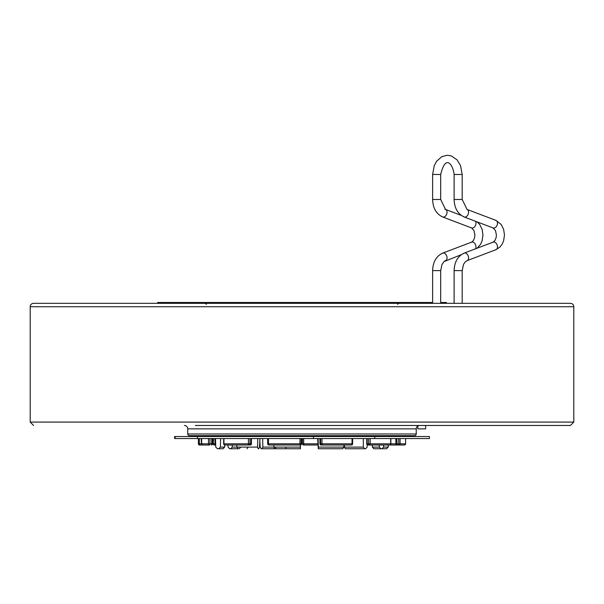 <?xml version="1.0" encoding="UTF-8"?>
<svg xmlns="http://www.w3.org/2000/svg" width="604" height="604" viewBox="0 0 604 604"><rect width="100%" height="100%" fill="white"/><g stroke="black" fill="none" stroke-linecap="round" stroke-linejoin="round"><path stroke-width="0.91" d="M344.363 445.012L344.476 447.111L363.306 447.111L364.657 448.749L365.647 448.749L345.767 448.749L365.647 448.749L367.096 447.096L367.217 444.778M363.306 447.111L363.314 438.557M364.657 448.749L345.262 448.749L344.476 447.111M175.115 438.557L174.594 438.557L174.594 436.518L197.425 436.518L197.425 438.557L175.115 438.557L175.115 436.518M313.468 438.557L429.406 438.557L429.406 436.518L313.468 436.518L313.468 438.557L197.425 438.557M313.468 436.518L197.425 436.518M374.774 436.518L374.774 438.557M189.46 435.673L414.54 435.673A1.699 1.699 0 0 0 416.239 433.974L416.239 428.878L187.761 428.878L187.761 433.974A1.699 1.699 0 0 0 189.46 435.673M184.363 425.48A3.397 3.397 0 0 1 187.761 428.878M419.637 425.48A3.397 3.397 0 0 0 416.239 428.878M573.8 422.083L573.8 306.734L30.2 306.734L30.2 422.083L573.8 422.083L570.403 425.48L195.402 425.48M573.8 306.734A3.397 3.397 0 0 0 570.403 303.336L33.598 303.336A3.397 3.397 0 0 0 30.2 306.734M427.624 303.336L413.325 303.336M441.245 303.336L428.138 303.336M157.606 303.336L157.606 302.491L167.799 302.491L167.799 303.336L395.544 303.336M440.686 302.491L446.394 302.491L446.394 303.336M167.799 302.491L432.623 302.491M425.631 425.48L425.631 428.878L417.817 428.878L417.817 426.009M317.968 445.012L303.691 445.012A1.185 1.17 90 0 1 302.513 443.827L303.669 443.827L303.669 438.557M260.075 445.012L259.637 445.012L260.075 445.012M215.696 445.012L214.314 445.012L215.696 445.012A1.185 0.763 -90 0 1 215.001 443.827L215.666 443.827M248.433 438.557L248.433 443.827A1.185 0.612 -90 0 0 249.044 445.012L224.839 445.012A1.185 0.914 90 0 1 223.933 443.827L223.933 438.557L223.948 443.827L249.958 443.827L249.958 438.557M213.129 438.557L213.129 443.827A1.185 1.185 0 0 0 214.314 445.012A1.185 1.019 90 0 1 213.295 443.827L213.552 438.557M206.938 445.012L201.449 445.012L201.245 438.557M201.449 445.012L199.584 445.012L201.449 445.012A1.185 1.185 -90 0 0 202.136 444.793M198.399 443.827L198.399 438.557L198.399 443.827A1.185 1.185 0 0 0 199.584 445.012L199.584 445.012A1.185 1.185 90 0 1 198.399 443.827L199.38 443.827L199.38 438.557M202.816 445.012A1.185 1.148 -90 0 1 201.668 443.827L201.63 443.827A1.185 1.185 0 0 0 202.816 445.012L209.558 445.012A1.185 1.072 -90 0 1 208.486 443.827L209.966 443.827L209.966 438.557M212.397 443.827A1.185 1.072 90 0 1 211.324 445.012L211.324 445.012A1.185 0.408 -90 0 0 211.732 443.827L212.51 443.827L212.397 438.557M209.558 445.012A1.185 0.408 -90 0 0 209.966 443.827L211.732 443.827L211.732 438.557M388.236 445.012L367.927 445.012A1.185 0.778 90 0 1 367.149 443.827L366.734 443.827A1.185 1.185 0 0 0 367.927 445.012L369.376 445.012A1.185 0.763 -90 0 1 368.614 443.827L390.705 443.827A1.185 1.019 -90 0 1 389.686 445.012L367.202 445.012M267.678 443.827L267.678 438.557L267.678 443.827L268.486 443.827A1.185 0.385 -90 0 0 268.871 445.012A1.185 1.185 0 0 0 268.871 445.012A1.185 1.17 90 0 1 267.693 443.827A1.185 1.185 0 0 0 268.863 445.012L300.309 445.012A1.185 1.17 -90 0 0 301.487 443.827L301.487 438.557M301.487 443.827L301.154 443.827A1.185 1.17 -90 0 1 299.984 445.012L299.962 443.827L301.154 443.827L301.154 438.557M352.653 438.557L352.577 443.827A1.185 1.117 90 0 1 351.46 445.012A1.185 1.185 0 0 0 352.653 443.827L352.034 443.827A1.185 0.574 -90 0 1 351.46 445.012L321.124 445.012A1.185 1.117 -90 0 1 320.007 443.827L320.007 438.557M352.034 438.557L352.034 443.827L322 443.827L321.773 445.012A1.185 1.117 -90 0 1 320.656 443.827L322 443.827L322 438.557M367.927 445.012A1.185 0.763 -90 0 1 367.164 443.827L367.149 438.557L367.164 443.827L366.734 443.827L366.734 438.557M395.945 443.827L395.877 443.827A1.185 1.185 0 0 0 397.062 445.012L398.927 445.012L397.062 445.012A1.185 1.125 90 0 1 395.945 443.827L395.945 438.557M404.416 445.012A1.185 1.185 0 0 0 405.601 443.827L405.601 443.827A1.185 1.185 -90 0 1 404.416 445.012L398.927 445.012L398.723 443.827L400.052 443.827L400.052 438.557M397.062 445.012L396.858 438.557M405.601 443.827L405.601 438.557L405.601 443.827L400.052 443.827A1.185 1.125 -90 0 1 398.927 445.012L389.927 445.012A1.185 1.042 -90 0 1 389.814 445.005A1.185 1.185 0 0 0 389.927 445.012M343.925 445.012L343.812 447.096L342.77 448.749L318.383 448.749L318.119 438.557M342.075 448.749L318.278 448.749L317.666 438.557M300.588 444.982L300.271 448.749L274.714 448.749L273.922 447.096L273.816 445.012M275.877 447.111L275.228 448.749M257.795 438.557L257.568 447.096L258.233 448.749L258.738 448.749L259.524 447.111L259.969 438.557M227.965 445.012L228.07 447.096L229.656 448.749L238.353 448.749L236.904 447.096L236.798 445.012M240.694 447.111L239.343 448.749M215.522 438.557L215.756 447.096L217.463 448.749L223.065 448.749L224.635 447.111L224.726 445.005M220.641 438.557L220.369 447.111L218.671 448.749L221.962 448.749L217.463 448.749M248.063 447.111L247.028 448.749M230.751 448.749L232.261 447.111L257.568 447.096M232.276 445.012L232.261 447.111M259.848 440.844L260.188 447.096L261.23 448.749L285.722 448.749L285.941 447.111M261.925 448.749L262.846 447.111L300.49 447.096M262.68 438.557L262.846 447.111M374.812 448.749L382.038 448.749L374.812 448.749M385.412 448.749L373.823 448.749L372.389 447.111L379.365 447.111L380.935 448.749L382.038 448.749L383.563 447.096L383.578 445.012M372.291 445.012L372.389 447.111M388.304 445.012L388.244 447.096L386.537 448.749L382.038 448.749L386.537 448.749M382.038 448.749L380.935 448.749M379.365 447.111L379.274 445.012M251.453 438.557L251.453 443.827A1.185 1.185 0 0 1 250.26 445.012A1.185 0.914 -90 0 0 251.173 443.827L251.173 438.557M440.686 303.336L440.686 270.622L432.623 270.622L432.623 303.336M444.846 260.777A4.032 2.756 -110.8 0 0 445.541 260.656A4.032 2.756 -110.8 0 0 446.847 256.39A4.032 2.756 -110.8 0 0 443.374 252.985A4.032 2.756 -110.8 0 0 442.679 253.106A4.032 2.756 -110.8 0 0 441.856 253.703M475.491 248.825A4.032 2.756 -110.8 0 0 475.439 244.529A4.032 2.756 -110.8 0 0 472.298 242.023A4.032 2.756 -110.8 0 0 471.611 242.144A4.032 2.756 -110.8 0 0 471.007 242.514M475.491 221.275A4.032 2.756 110.8 0 1 475.439 225.571A4.032 2.756 110.8 0 1 472.298 228.07A4.032 2.756 110.8 0 1 471.611 227.95A4.032 2.756 110.8 0 1 471.007 227.587M444.846 209.316A4.032 2.756 110.8 0 1 445.541 209.445A4.032 2.756 110.8 0 1 446.847 213.71A4.032 2.756 110.8 0 1 443.374 217.115A4.032 2.756 110.8 0 1 442.679 216.987A4.032 2.756 110.8 0 1 441.856 216.391M440.686 199.471L432.623 199.471L432.623 174.488L440.686 174.488L440.686 199.471L445.541 209.445L461.252 215.394M463.359 216.391A4.032 2.756 -69.2 0 0 464.182 216.987C457.764 213.952 454.412 208.116 454.117 199.471L462.188 199.471L462.188 174.488L454.117 174.488C453.438 166.319 446.039 152.472 440.686 174.488M492.509 227.587A4.032 2.756 -69.2 0 0 493.113 227.95L464.182 216.987A4.032 2.756 -69.2 0 0 464.876 217.115A4.032 2.756 -69.2 0 0 468.349 213.71A4.032 2.756 -69.2 0 0 467.043 209.445L462.188 199.471M492.509 242.514A4.032 2.756 69.2 0 1 493.113 242.144L494.91 240.543L496.095 237.712L496.405 235.032L495.491 230.607L493.113 227.95A4.032 2.756 -69.2 0 0 493.8 228.07A4.032 2.756 -69.2 0 0 497.273 224.673A4.032 2.756 -69.2 0 0 495.967 220.407A4.032 2.756 -69.2 0 0 495.28 220.279M463.359 253.703A4.032 2.756 69.2 0 1 464.182 253.106L493.113 242.144A4.032 2.756 69.2 0 1 493.8 242.023A4.032 2.756 69.2 0 1 497.273 245.428A4.032 2.756 69.2 0 1 495.967 249.694A4.032 2.756 69.2 0 1 495.28 249.814M454.117 303.336L454.117 270.622C454.412 261.977 457.764 256.141 464.182 253.106A4.032 2.756 69.2 0 1 464.876 252.985A4.032 2.756 69.2 0 1 468.349 256.39A4.032 2.756 69.2 0 1 467.043 260.656L495.967 249.694L500.059 246.961L502.083 244.273L503.608 240.815L504.476 235.024L503.6 229.263L501.199 224.484L495.967 220.407L467.043 209.445M454.117 270.622L462.188 270.622L463.517 264.409L465.042 262.083L467.043 260.656M187.761 433.974L416.239 433.974M317.908 443.827L303.669 443.827L303.691 445.012A1.185 1.185 0 0 1 302.498 443.827L302.498 438.557M302.513 443.827L302.513 438.557M214.314 445.012A1.185 0.763 -90 0 1 213.552 443.827L215.001 443.827L215.001 438.557M213.295 443.827L213.295 438.557M201.245 443.827L199.38 443.827L199.584 445.012M208.486 438.557L208.486 443.827L201.668 443.827L201.668 438.557M299.962 438.557L299.962 443.827L268.486 443.827L268.486 438.557M320.656 438.557L320.656 443.827L320.007 443.827M352.577 443.827L352.577 438.557M368.614 438.557L368.614 443.827L367.164 443.827M369.376 445.012A1.185 0.785 -90 0 0 370.161 443.827L370.161 438.557M390.705 443.827L390.705 438.557M389.686 445.012A1.185 1.185 0 0 0 390.871 443.827L398.723 443.827L398.723 438.557M318.467 447.096L343.812 447.096M220.369 447.111L224.635 447.111M383.563 447.096L388.244 447.096M251.173 443.827L249.958 443.827A1.185 0.914 -90 0 1 249.044 445.012M223.654 438.557L223.654 443.827A1.185 1.185 0 0 0 224.839 445.012A1.185 0.898 -90 0 1 223.948 443.827M406.817 435.673L406.817 436.518M30.2 422.083L33.598 425.48M440.686 270.622L442.015 264.409L444.053 261.585L461.252 254.699M477.168 248.184L480.588 244.273L482.105 240.815L482.974 235.024L482.098 229.263L479.697 224.484L477.168 221.91M462.188 174.488L460.527 165.541L457.054 159.841L451.339 155.93L447.285 155.251L441.818 156.647L436.571 161.313L434.261 165.602L432.623 174.488M432.623 270.622C432.909 261.977 436.262 256.141 442.679 253.106L471.611 242.144L473.408 240.543L474.593 237.712L474.903 235.032L473.989 230.607L471.611 227.95L442.679 216.987C436.262 213.952 432.909 208.116 432.623 199.471M454.117 199.471L454.117 174.488M462.188 303.336L462.188 270.622M397.643 304.356L398.663 303.336M206.357 304.356L205.337 303.336M197.191 435.673L197.191 436.518M211.324 445.012A1.185 1.185 0 0 0 212.51 443.827L212.51 438.557M201.63 443.827L201.63 438.557M300.309 445.012A1.185 1.185 0 0 0 301.502 443.827L301.502 438.557M319.931 438.557L319.931 443.827A1.185 1.185 0 0 0 321.124 445.012M390.871 443.827L390.871 438.557M395.877 443.827L395.877 438.557M274.714 448.749L300.52 448.749"/></g></svg>
